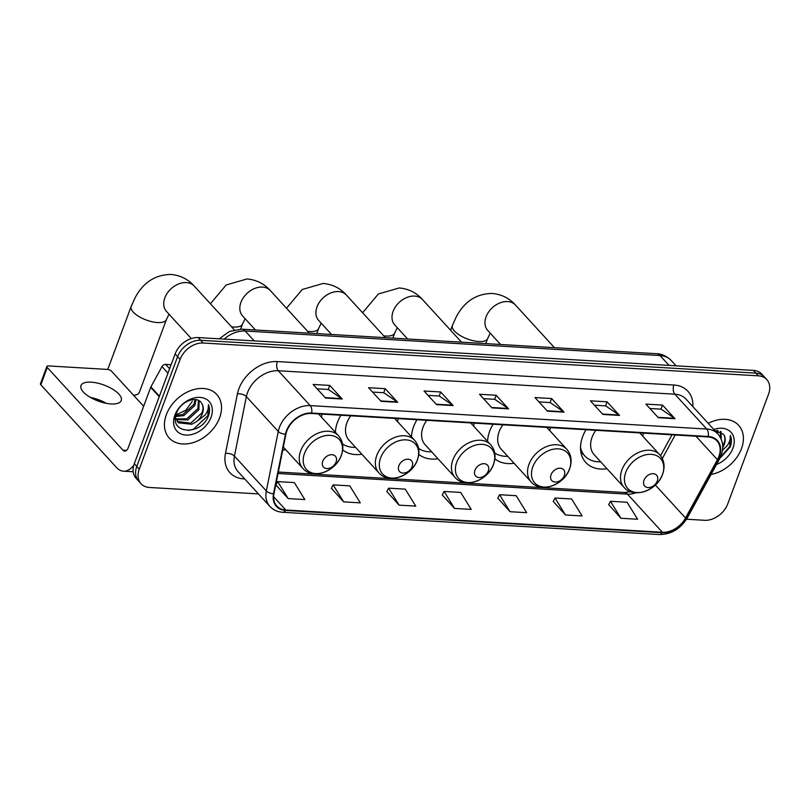 <?xml version="1.0" encoding="UTF-8"?>
<svg xmlns="http://www.w3.org/2000/svg" width="809" height="809" viewBox="0 0 809 809"><rect width="100%" height="100%" fill="white"/><g stroke="black" fill="none" stroke-linecap="round" stroke-linejoin="round"><path stroke-width="1.21" d="M586.029 429.721A35.586 25.858 137.5 0 0 582.642 436.688A35.586 25.858 137.5 0 0 585.787 462.455A35.586 25.858 137.5 0 0 607.013 468.745M493.075 424.229A35.586 25.858 137.5 0 0 489.688 431.197A35.586 25.858 137.5 0 0 487.584 441.36M494.875 458.875A35.586 25.858 137.5 0 0 514.069 463.254M416.989 419.729A35.586 25.858 137.5 0 0 413.601 426.697A35.586 25.858 137.5 0 0 411.488 436.86M418.779 454.385A35.586 25.858 137.5 0 0 437.972 458.754M340.892 415.229A35.586 25.858 137.5 0 0 337.505 422.197A35.586 25.858 137.5 0 0 335.391 432.36M342.692 449.885A35.586 25.858 137.5 0 0 361.876 454.253M282.735 450.067A35.586 25.858 137.5 0 0 285.789 449.753M642.68 436.112A35.586 25.858 137.5 0 0 643.256 433.108M473.629 426.121A35.586 25.858 137.5 0 0 474.216 423.117M549.726 430.61A35.586 25.858 137.5 0 0 550.302 427.617M397.543 421.62A35.586 25.858 137.5 0 0 398.119 418.617M321.446 417.12A35.586 25.858 137.5 0 0 322.033 414.117M686.528 519.226L704.639 520.298A20.144 14.633 137.5 0 0 727.726 503.946L768.55 394.155A20.144 14.633 137.5 0 0 766.77 379.573L761.785 374.132A20.144 14.633 137.5 0 0 753.371 370.391L198.205 337.575A20.144 14.633 137.5 0 0 175.128 353.927L134.294 463.709A20.144 14.633 137.5 0 0 136.074 478.291L138.572 481.011A20.144 14.633 137.5 0 1 136.792 466.429A20.144 14.633 137.5 0 0 138.572 481.011L141.059 483.742A20.144 14.633 137.5 0 0 149.473 487.473L258.445 493.915M766.77 379.573A20.144 14.633 137.5 0 0 758.357 375.841L203.19 343.016A20.144 14.633 137.5 0 0 180.104 359.368L177.616 356.648L136.792 466.429L177.616 356.648A20.144 14.633 137.5 0 1 200.703 340.296A20.144 14.633 137.5 0 0 177.616 356.648L175.128 353.927M758.357 375.841L755.869 373.121L200.703 340.296L755.869 373.121A20.144 14.633 137.5 0 1 764.283 376.852A20.144 14.633 137.5 0 0 755.869 373.121L753.371 370.391M166.351 414.653A32.229 23.41 137.5 0 0 169.192 437.982A32.229 23.41 137.5 0 0 196.061 441.583A32.229 23.41 137.5 0 0 219.593 417.808A32.229 23.41 137.5 0 0 216.741 394.468A32.229 23.41 137.5 0 0 189.872 390.878A32.229 23.41 137.5 0 0 166.351 414.653A32.229 23.41 137.5 0 0 169.192 437.982A32.229 23.41 137.5 0 0 196.061 441.583A32.229 23.41 137.5 0 0 219.593 417.808A32.229 23.41 137.5 0 0 216.741 394.468A32.229 23.41 137.5 0 0 189.872 390.878A32.229 23.41 137.5 0 0 166.351 414.653M711.081 474.418A32.229 23.41 137.5 0 0 741.479 448.661A32.229 23.41 137.5 0 0 738.637 425.322A32.229 23.41 137.5 0 0 708.209 423.37A32.229 23.41 137.5 0 1 738.637 425.322L738.637 425.322A32.229 23.41 137.5 0 1 741.479 448.661A32.229 23.41 137.5 0 1 711.081 474.418M286.851 430.934A21.489 15.614 -42.5 0 1 311.475 413.49L708.017 436.941A21.489 15.614 -42.5 0 1 716.986 440.925A21.489 15.614 -42.5 0 1 717.421 459.674L685.536 518.023A21.489 15.614 -42.5 0 1 662.369 532.261L285.779 510.004A21.489 15.614 -42.5 0 1 276.799 506.019A21.489 15.614 -42.5 0 1 273.978 493.692L285.921 434.16A21.489 15.614 -42.5 0 1 286.851 430.934M286.406 430.904A22.025 15.998 137.5 0 0 285.456 434.221L273.513 493.743A22.025 15.998 137.5 0 0 285.607 510.459L662.197 532.726A22.025 15.998 137.5 0 0 685.941 518.124L717.836 459.775A22.025 15.998 137.5 0 0 708.188 436.476L311.647 413.035A22.025 15.998 137.5 0 0 286.406 430.904M649.89 408.484L661.115 409.142L674.524 418.304A5.37 3.014 93.4 0 1 674.989 418.708L662.531 405.087L645.885 404.106L658.344 417.717L674.989 418.708M661.024 409.142L662.531 405.087M594.433 405.198L605.648 405.865L619.067 415.017A5.37 3.014 93.4 0 1 619.522 415.421L607.063 401.81L590.428 400.829L602.887 414.441L619.522 415.421M605.567 405.855L607.063 401.81M538.966 401.921L550.191 402.589L563.6 411.741A5.37 3.014 93.4 0 1 564.065 412.145L551.607 398.534L534.971 397.553L547.42 411.164L564.065 412.145M550.1 402.579L551.607 398.534M317.128 388.805L328.343 389.473L341.762 398.625A5.37 3.014 93.4 0 1 342.217 399.029L329.759 385.418L313.123 384.437L325.582 398.048L342.217 399.029M328.252 389.463L329.759 385.418M372.585 392.082L383.8 392.749L397.219 401.911A5.37 3.014 93.4 0 1 397.684 402.306L385.226 388.694L368.58 387.713L381.039 401.325L397.684 402.306M383.719 392.749L385.226 388.694M428.052 395.368L439.267 396.026L452.686 405.188A5.37 3.014 93.4 0 1 453.141 405.592L440.683 391.981L424.047 390.99L436.506 404.601L453.141 405.592M439.176 396.026L440.683 391.981M483.509 398.645L494.724 399.302L508.143 408.464A5.37 3.014 93.4 0 1 508.598 408.869L496.15 395.257L479.504 394.266L491.963 407.888L508.598 408.869M494.643 399.302L496.15 395.257M180.104 359.368L139.279 469.159A20.144 14.633 137.5 0 0 141.059 483.742M553.225 501.378L565.491 514.979L582.136 515.97L571.629 498.981L554.994 498L553.164 501.509M608.692 504.654L620.958 518.256L637.593 519.247L627.086 502.258L610.451 501.277L608.621 504.786M386.844 491.548L399.11 505.15L415.755 506.131L405.248 489.142L388.603 488.161L386.783 491.67M331.387 488.262L343.653 501.863L360.288 502.854L349.781 485.865L333.146 484.884L331.316 488.393M275.92 484.985L288.186 498.587L304.831 499.568L294.324 482.589L277.679 481.608L275.859 485.107M497.768 498.101L510.034 511.703L526.669 512.684L516.162 495.705L499.527 494.724L497.697 498.223M454.577 508.426L471.212 509.407L460.705 492.428L444.07 491.437L442.24 494.946L454.577 508.426L444.07 491.437M399.11 505.15L388.603 488.161M343.653 501.863L333.146 484.884M288.186 498.587L277.679 481.608M510.034 511.703L499.527 494.724M565.491 514.979L554.994 498M620.958 518.256L610.451 501.277M192.218 401.476L185.858 410.214L175.988 414.936M196.051 399.666L194.918 405.41L183.795 415.624L175.654 416.514M195.08 399.545L193.938 404.328L182.804 414.542L175.826 415.593M199.115 400.779L198.883 409.728L187.749 419.952L176.099 419.578M198.468 400.425L197.892 408.646L186.758 418.87L175.796 418.86M201.734 403.448C197.477 394.934 180.407 401.325 176.615 412.984C168.151 433.543 199.732 436.364 207.953 417.11L208.348 416.129C209.885 411.842 209.915 408.009 208.439 404.601C208.813 407.827 207.771 411.235 205.314 414.825L196.344 421.782A15.169 11.023 137.5 0 0 202.392 413.571A15.169 11.023 137.5 0 0 201.734 403.448C203.372 406.108 203.403 409.283 201.845 412.974L190.712 423.188L177.262 421.499M196.344 421.782L191.703 424.27L178.506 422.814L175.492 417.899M174.886 415.159A21.883 15.907 137.5 0 0 185.969 435.07A21.883 15.907 137.5 0 0 211.048 417.302A21.883 15.907 137.5 0 0 199.975 397.391A21.883 15.907 137.5 0 0 174.886 415.159M208.439 404.601L207.883 415.624L193.563 429.174L188.366 430.53M91.144 382.161A21.489 8.505 20.4 0 0 80.981 385.569A21.489 8.505 20.4 0 0 89.577 396.916A21.489 8.505 20.4 0 0 111.076 403.944A21.489 8.505 20.4 0 0 121.249 400.546A21.489 8.505 20.4 0 0 112.653 389.2A21.489 8.505 20.4 0 0 91.144 382.161M171.114 364.697L165.612 364.374L169.607 368.752M133.819 465.135A26.859 15.078 93.4 0 1 123.514 471.192A26.859 15.078 93.4 0 1 116.496 467.501L40.824 384.801A3.357 1.325 -159.6 0 1 40.45 383.8L46.892 366.467A3.357 1.325 20.4 0 0 47.266 367.468L122.948 450.168A6.715 3.772 -86.6 0 0 124.697 451.088A6.715 3.772 -86.6 0 0 128.206 447.792L150.676 387.369A3.357 2.437 -42.5 0 1 150.909 386.874L161.992 366.598A3.357 2.437 -42.5 0 1 165.612 364.374M104.088 402.852A26.859 10.638 20.4 0 0 92.459 398.524M143.648 406.28L111.602 371.27A3.357 1.325 20.4 0 0 107.273 369.41L48.489 365.931A3.357 1.325 20.4 0 0 46.892 366.467M90.466 397.441A21.489 8.505 -159.6 0 1 106.303 403.337M133.616 395.318A18.799 7.443 20.4 0 0 136.499 394.741A18.799 7.443 20.4 0 0 139.34 392.375L166.411 319.565A18.799 7.443 -159.6 0 1 157.512 322.548A18.799 7.443 -159.6 0 1 138.703 316.39A18.799 7.443 -159.6 0 1 131.179 306.459L107.749 369.46M336.079 462.03A8.06 5.855 137.5 0 0 332.003 454.698A8.06 5.855 137.5 0 0 322.771 461.241A8.06 5.855 137.5 0 0 326.846 468.573A8.06 5.855 137.5 0 0 336.079 462.03M412.175 466.53A8.06 5.855 137.5 0 0 408.1 459.199A8.06 5.855 137.5 0 0 398.857 465.741A8.06 5.855 137.5 0 0 402.943 473.073A8.06 5.855 137.5 0 0 412.175 466.53M350.712 415.816A24.169 17.565 137.5 0 0 346.93 422.753A24.169 17.565 137.5 0 0 349.073 440.258L378.925 472.881C388.583 484.581 412.145 475.975 417.464 459.755C420.104 452.13 419.143 445.628 414.582 440.238A24.169 17.565 137.5 0 0 394.428 437.548A24.169 17.565 137.5 0 0 376.792 455.376A24.169 17.565 137.5 0 0 378.925 472.881M342.51 443.888A31.895 23.168 137.5 0 0 355.535 447.326M192.653 400.05A12.084 4.783 -159.6 0 1 191.905 399.717M488.262 471.03A8.06 5.855 137.5 0 0 484.187 463.699A8.06 5.855 137.5 0 0 474.954 470.241A8.06 5.855 137.5 0 0 479.029 477.563A8.06 5.855 137.5 0 0 488.262 471.03M426.808 420.316A24.169 17.565 137.5 0 0 423.026 427.253A24.169 17.565 137.5 0 0 425.16 444.758L455.012 477.371C464.679 489.081 488.242 480.465 493.561 464.245C496.2 456.63 495.239 450.128 490.679 444.738A24.169 17.565 137.5 0 0 470.525 442.048A24.169 17.565 137.5 0 0 452.878 459.876A24.169 17.565 137.5 0 0 455.012 477.371M418.607 448.388A31.895 23.168 137.5 0 0 431.632 451.816M564.358 475.53A8.06 5.855 137.5 0 0 560.283 468.199A8.06 5.855 137.5 0 0 551.05 474.741A8.06 5.855 137.5 0 0 555.126 482.063A8.06 5.855 137.5 0 0 564.358 475.53M502.895 424.806A24.169 17.565 137.5 0 0 499.123 431.753A24.169 17.565 137.5 0 0 501.256 449.248L531.109 481.871C540.766 493.581 564.328 484.965 569.647 468.745C572.287 461.13 571.326 454.628 566.765 449.238A24.169 17.565 137.5 0 0 546.621 446.548A24.169 17.565 137.5 0 0 528.975 464.376A24.169 17.565 137.5 0 0 531.109 481.871M494.693 452.888A31.895 23.168 137.5 0 0 507.718 456.316M657.312 481.021A8.06 5.855 137.5 0 0 653.237 473.69A8.06 5.855 137.5 0 0 644.004 480.233A8.06 5.855 137.5 0 0 648.08 487.564A8.06 5.855 137.5 0 0 657.312 481.021M595.849 430.307A24.169 17.565 137.5 0 0 592.077 437.244A24.169 17.565 137.5 0 0 594.211 454.749L624.063 487.372C633.72 499.072 657.282 490.466 662.601 474.246C665.241 466.631 664.28 460.119 659.719 454.729A24.169 17.565 137.5 0 0 639.575 452.039A24.169 17.565 137.5 0 0 621.929 469.867A24.169 17.565 137.5 0 0 624.063 487.372M580.609 450.107A31.895 23.168 137.5 0 0 583.532 454.516L584.776 455.872A31.895 23.168 137.5 0 0 600.672 461.818M580.518 447.417A31.895 23.168 137.5 0 0 584.776 455.872M722.7 447.62A15.169 11.023 137.5 0 0 724.277 444.424A15.169 11.023 137.5 0 0 723.62 434.302C725.258 436.961 725.299 440.147 723.731 443.828L722.69 445.82M717.947 430.519L717.664 433.705M716.966 430.398L716.673 432.623M721.001 431.632L721.274 439.267M720.354 431.288L720.475 437.568M719.818 458.379L730.234 446.983C731.781 442.705 731.811 438.862 730.325 435.454C730.709 438.68 729.667 442.088 727.2 445.678L722.427 450.38M716.511 464.477A21.883 15.907 137.5 0 0 732.944 448.156A21.883 15.907 137.5 0 0 713.801 429.478M723.62 434.302L714.681 430.449M730.325 435.454L729.769 446.477L720.222 457.56M669.063 365.415L660.043 355.545A13.429 7.544 -86.6 0 0 656.534 353.705C658.091 353.745 664.513 353.938 671.258 360.531A26.859 19.517 137.5 0 0 660.043 355.545L245.188 331.023A26.859 19.517 137.5 0 0 224.133 339.102M254.218 340.882L245.188 331.023A13.429 7.544 -86.6 0 0 241.689 329.172L656.534 353.705M134.294 463.709L139.279 469.159M198.205 337.575L203.19 343.016M244.733 478.928L243.913 478.888A33.574 24.391 -42.5 0 1 225.478 453.394L237.421 393.872A33.574 24.391 -42.5 0 1 277.345 361.572L673.887 385.023A6.715 3.772 -86.6 0 0 674.858 394.195L278.306 370.755A26.859 19.517 137.5 0 0 247.534 392.557A26.859 19.517 137.5 0 0 246.371 396.592L234.428 456.114A26.859 19.517 137.5 0 0 237.957 471.526L269.852 506.373A26.859 19.517 -42.5 0 1 266.323 490.962A6.715 3.276 11.3 0 0 273.513 493.743M673.887 385.023A33.574 24.391 -42.5 0 1 692.838 406.573M686.072 399.181A26.859 19.517 137.5 0 0 674.858 394.195L706.753 429.043A26.859 19.517 -42.5 0 1 717.967 434.029L686.072 399.181M225.478 453.394A6.715 3.276 -168.7 0 1 234.428 456.114L266.323 490.962L278.266 431.44A26.859 19.517 -42.5 0 1 279.418 427.405A26.859 19.517 -42.5 0 1 310.201 405.602A6.715 3.772 93.4 0 1 311.647 413.035M285.456 434.221A6.715 3.276 11.3 0 1 278.266 431.44L246.371 396.592A6.715 3.276 -168.7 0 0 237.421 393.872M269.852 506.373C273.209 509.953 277.538 511.925 282.816 512.279A6.715 3.772 -86.6 0 0 285.607 510.459M662.197 532.726A6.715 3.772 93.4 0 1 659.416 534.547C671.268 534.436 680.602 528.823 687.417 517.709L719.312 459.36C724.227 449.642 723.782 441.198 717.967 434.029M685.941 518.124A6.715 1.962 28.7 0 0 687.417 517.709M717.836 459.775A6.715 1.962 28.7 0 0 719.312 459.36M708.188 436.476A6.715 3.772 -86.6 0 0 706.753 429.043L310.201 405.602L278.306 370.755A6.715 3.772 -86.6 0 1 277.345 361.572M244.156 478.301A6.715 3.772 -86.6 0 0 243.913 478.888M662.369 532.261L627.491 494.147A21.489 15.614 137.5 0 0 635.874 492.772M685.536 518.023L655.341 485.026M717.421 459.674L695.973 436.223M662.318 458.561L675.202 434.999M285.779 510.004L273.624 496.726M278.033 473.487L627.491 494.147A12.084 6.785 -86.6 0 0 624.336 492.489L630.605 491.7M508.143 408.464L491.599 407.483M452.686 405.188L436.142 404.207M397.219 401.911L380.675 400.93M341.762 398.625L325.218 397.654M563.6 411.741L547.066 410.77M619.067 415.017L602.523 414.046M674.524 418.304L657.98 417.323M126.548 450.38L122.948 450.168M159.221 396.703L150.676 387.369M47.266 367.468L40.824 384.801M150.909 386.874L159.413 396.167M167.979 373.141L161.992 366.598M166.351 311.283L166.502 311.455A18.799 13.662 -42.5 0 1 164.844 297.843A18.799 13.662 -42.5 0 1 186.394 282.584A18.799 13.662 -42.5 0 1 194.241 286.073L234.297 329.839M341.206 455.548A22.207 16.129 137.5 0 0 329.971 435.353A22.207 16.129 137.5 0 0 304.518 453.384A22.207 16.129 137.5 0 0 315.753 473.578A22.207 16.129 137.5 0 0 341.206 455.548M338.496 435.738A24.169 17.565 137.5 0 0 318.341 433.048A24.169 17.565 137.5 0 0 300.695 450.876A24.169 17.565 137.5 0 0 302.829 468.381C312.486 480.091 336.059 471.475 341.378 455.255C344.007 447.64 343.046 441.127 338.496 435.738L318.513 413.905M242.447 315.783L242.599 315.955A18.799 13.662 -42.5 0 1 240.94 302.344A18.799 13.662 -42.5 0 1 262.48 287.084A18.799 13.662 -42.5 0 1 270.337 290.573L309.321 333.177M245.117 318.706L242.508 324.065A18.799 7.443 -159.6 0 1 233.609 327.038A18.799 7.443 -159.6 0 1 231.556 326.846M417.292 460.048A22.207 16.129 137.5 0 0 406.057 439.853A22.207 16.129 137.5 0 0 380.614 457.884A22.207 16.129 137.5 0 0 391.849 478.079A22.207 16.129 137.5 0 0 417.292 460.048M318.534 320.283L318.695 320.455A18.799 13.662 -42.5 0 1 317.027 306.844A18.799 13.662 -42.5 0 1 338.577 291.584A18.799 13.662 -42.5 0 1 346.424 295.073L385.418 337.677M321.203 323.206L318.604 328.565A18.799 7.443 -159.6 0 1 309.695 331.538A18.799 7.443 -159.6 0 1 307.653 331.346M493.389 464.548A22.207 16.129 137.5 0 0 482.154 444.353A22.207 16.129 137.5 0 0 456.711 462.374A22.207 16.129 137.5 0 0 467.946 482.568A22.207 16.129 137.5 0 0 493.389 464.548M394.63 324.783L394.782 324.955A18.799 13.662 -42.5 0 1 393.123 311.344A18.799 13.662 -42.5 0 1 414.673 296.084A18.799 13.662 -42.5 0 1 422.52 299.573L461.504 342.167M397.3 327.696L394.691 333.065A18.799 7.443 -159.6 0 1 385.792 336.038A18.799 7.443 -159.6 0 1 383.739 335.846M569.485 469.048A22.207 16.129 137.5 0 0 558.25 448.853A22.207 16.129 137.5 0 0 532.797 466.874A22.207 16.129 137.5 0 0 544.032 487.069A22.207 16.129 137.5 0 0 569.485 469.048M487.584 330.274L487.736 330.446A18.799 13.662 -42.5 0 1 486.078 316.835A18.799 13.662 -42.5 0 1 507.617 301.575A18.799 13.662 -42.5 0 1 515.475 305.064L554.458 347.668M490.254 333.197L487.645 338.556A18.799 7.443 -159.6 0 1 478.746 341.54A18.799 7.443 -159.6 0 1 459.927 335.381A18.799 7.443 -159.6 0 1 452.403 325.451L450.613 330.274M662.44 474.539A22.207 16.129 137.5 0 0 651.205 454.345A22.207 16.129 137.5 0 0 625.751 472.375A22.207 16.129 137.5 0 0 636.986 492.57A22.207 16.129 137.5 0 0 662.44 474.539M580.852 452.029A32.188 23.39 137.5 0 0 583.461 454.436M219.148 338.809L229.523 331.437L241.689 329.172M671.258 360.531L676.102 365.83M282.816 512.279L659.416 534.547M278.326 472.031L624.336 492.489M660.559 455.73L671.996 434.807M133.192 471.768L123.514 471.192M194.241 286.073C188.093 279.196 180.326 275.323 170.972 274.453C155.156 274.676 143.163 282.503 135.002 297.945L131.179 306.459M133.91 395.641L136.499 394.741M283.332 447.074L302.829 468.381M169.02 314.205L166.411 319.565M191.288 338.536L166.502 311.455M270.337 290.573C264.179 283.696 256.423 279.823 247.058 278.953L226.176 284.98L210.411 303.749M242.508 324.065L240.627 329.132M394.6 418.405L414.582 440.238M255.442 329.991L242.599 315.955M346.424 295.073C340.276 288.186 332.519 284.313 323.155 283.453L302.263 289.48L286.507 308.249M318.604 328.565L316.724 333.611M470.696 422.905L490.679 444.738M331.538 334.491L318.695 320.455M422.52 299.573C416.372 292.686 408.606 288.813 399.242 287.953L378.359 293.98L362.604 312.739M394.691 333.065L392.82 338.111M546.793 427.405L566.765 449.238M407.625 338.981L394.782 324.955M515.475 305.064C509.316 298.187 501.56 294.314 492.196 293.445C476.38 293.657 464.396 301.494 456.236 316.936L452.403 325.451M487.645 338.556L485.764 343.603M639.737 432.896L659.719 454.729M500.579 344.482L487.736 330.446M583.471 454.456L580.973 452.666"/></g></svg>
